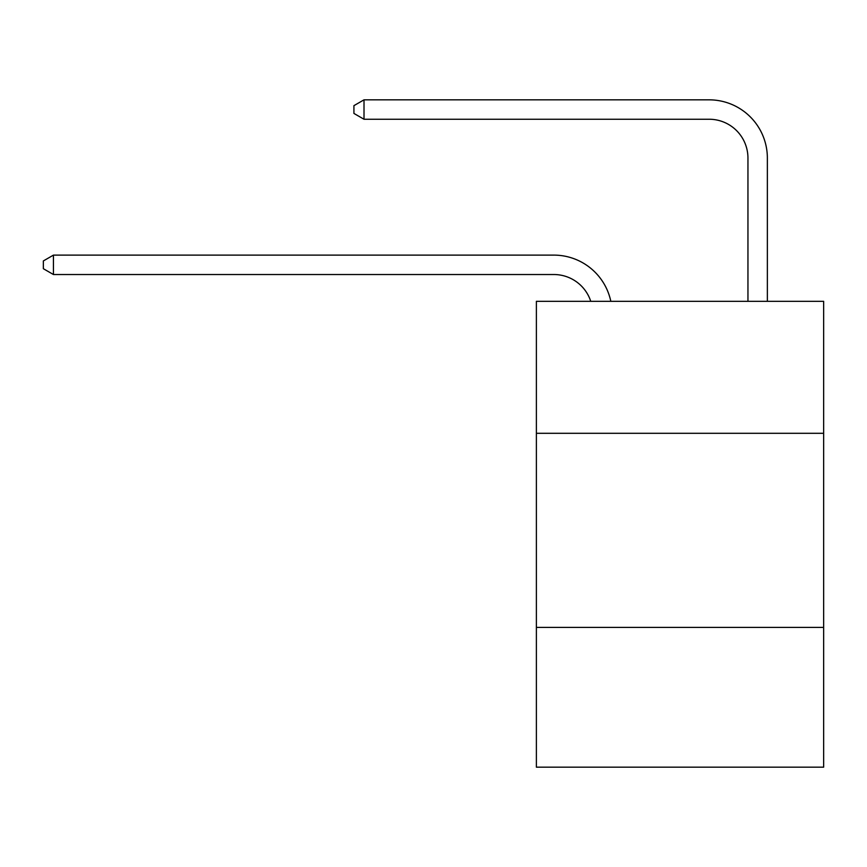 <?xml version="1.0" encoding="UTF-8"?>
<svg xmlns="http://www.w3.org/2000/svg" width="867" height="867" viewBox="0 0 867 867"><rect width="100%" height="100%" fill="white"/><g stroke="black" fill="none" stroke-linecap="round" stroke-linejoin="round"><path stroke-width="1.3" d="M823.65 433.305L823.65 301.315L536.38 301.315L536.38 433.305L823.65 433.305L823.65 767.165L536.38 767.165L536.38 433.305M823.65 627.415L536.38 627.415M553.84 274.525A38.82 38.82 -25.2 0 1 590.752 301.315A38.82 38.82 -42.7 0 0 553.84 274.525L53.44 274.525L43.35 268.705L43.35 260.945L53.44 255.115L553.84 255.115A58.23 58.23 154.8 0 1 610.823 301.315M747.95 301.315L747.95 158.065A38.82 38.82 119.9 0 0 709.13 119.245L364.01 119.245L353.92 113.425L353.92 105.655L364.01 99.835L709.13 99.835A58.23 58.23 41.3 0 1 767.36 158.065L767.36 301.315M747.95 158.065A38.82 38.82 -138.7 0 0 709.13 119.245A38.82 38.82 -138.7 0 1 747.95 158.065A38.82 38.82 -138.7 0 0 709.13 119.245A38.82 38.82 -138.7 0 1 747.95 158.065A38.82 38.82 -138.7 0 0 709.13 119.245A38.82 38.82 -138.7 0 1 747.95 158.065A38.82 38.82 -138.7 0 0 709.13 119.245A38.82 38.82 -138.7 0 1 747.95 158.065A38.82 38.82 -138.7 0 0 709.13 119.245A38.82 38.82 -138.7 0 1 747.95 158.065A38.82 38.82 -138.7 0 0 709.13 119.245A38.82 38.82 -138.7 0 1 747.95 158.065A38.82 38.82 -138.7 0 0 709.13 119.245A38.82 38.82 -138.7 0 1 747.95 158.065A38.82 38.82 -138.7 0 0 709.13 119.245A38.82 38.82 -138.7 0 1 747.95 158.065A38.82 38.82 -138.7 0 0 709.13 119.245A38.82 38.82 -138.7 0 1 747.95 158.065A38.82 38.82 -138.7 0 0 709.13 119.245A38.82 38.82 -138.7 0 1 747.95 158.065A38.82 38.82 -138.7 0 0 709.13 119.245A38.82 38.82 -138.7 0 1 747.95 158.065A38.82 38.82 -138.7 0 0 709.13 119.245A38.82 38.82 -138.7 0 1 747.95 158.065A38.82 38.82 -138.7 0 0 709.13 119.245A38.82 38.82 -138.7 0 1 747.95 158.065A38.82 38.82 -138.7 0 0 709.13 119.245A38.82 38.82 -138.7 0 1 747.95 158.065A38.82 38.82 -138.7 0 0 709.13 119.245A38.82 38.82 -138.7 0 1 747.95 158.065A38.82 38.82 -138.7 0 0 709.13 119.245A38.82 38.82 -138.7 0 1 747.95 158.065A38.82 38.82 -138.7 0 0 709.13 119.245A38.82 38.82 -138.7 0 1 747.95 158.065A38.82 38.82 -138.7 0 0 709.13 119.245A38.82 38.82 -138.7 0 1 747.95 158.065A38.82 38.82 -138.7 0 0 709.13 119.245A38.82 38.82 -138.7 0 1 747.95 158.065A38.82 38.82 -138.7 0 0 709.13 119.245A38.82 38.82 -138.7 0 1 747.95 158.065A38.82 38.82 -138.7 0 0 709.13 119.245A38.82 38.82 -138.7 0 1 747.95 158.065A38.82 38.82 -138.7 0 0 709.13 119.245A38.82 38.82 -138.7 0 1 747.95 158.065A38.82 38.82 -138.7 0 0 709.13 119.245A38.82 38.82 -138.7 0 1 747.95 158.065A38.82 38.82 -138.7 0 0 709.13 119.245A38.82 38.82 -138.7 0 1 747.95 158.065A38.82 38.82 -138.7 0 0 709.13 119.245A38.82 38.82 -138.7 0 1 747.95 158.065A38.82 38.82 -138.7 0 0 709.13 119.245A38.82 38.82 -138.7 0 1 747.95 158.065A38.82 38.82 -138.7 0 0 709.13 119.245A38.82 38.82 -138.7 0 1 747.95 158.065A38.82 38.82 -138.7 0 0 709.13 119.245A38.82 38.82 -138.7 0 1 747.95 158.065A38.82 38.82 -138.7 0 0 709.13 119.245A38.82 38.82 -138.7 0 1 747.95 158.065A38.82 38.82 -138.7 0 0 709.13 119.245A38.82 38.82 -138.7 0 1 747.95 158.065A38.82 38.82 -138.7 0 0 709.13 119.245A38.82 38.82 -138.7 0 1 747.95 158.065A38.82 38.82 -138.7 0 0 709.13 119.245A38.82 38.82 -138.7 0 1 747.95 158.065A38.82 38.82 -138.7 0 0 709.13 119.245A38.82 38.82 -138.7 0 1 747.95 158.065A38.82 38.82 -138.7 0 0 709.13 119.245M53.44 255.115L53.44 274.525M364.01 99.835L364.01 119.245"/></g></svg>
